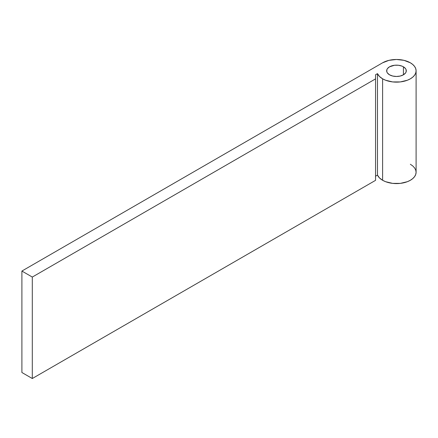 <?xml version="1.0" encoding="UTF-8"?>
<svg xmlns="http://www.w3.org/2000/svg" width="438" height="438" viewBox="0 0 438 438"><rect width="100%" height="100%" fill="white"/><g stroke="black" fill="none" stroke-linecap="round" stroke-linejoin="round"><path stroke-width="0.66" d="M389.541 74.816A9.811 5.661 180 0 1 386.672 70.808A9.811 5.661 180 0 1 392.727 65.58A9.811 5.661 180 0 1 403.414 66.806L403.414 74.816L400.233 76.042L396.478 76.475L392.727 76.042L389.541 74.816L387.416 72.976L386.858 71.914L386.858 69.708L387.416 68.64L389.541 66.806L394.567 65.257L398.394 65.257L401.931 66.1L403.414 66.806L405.544 68.64L406.103 69.708L406.103 71.914L405.544 72.976L403.414 74.816L403.414 66.806A9.811 5.661 180 0 1 406.289 70.808A9.811 5.661 180 0 1 400.233 76.042A9.811 5.661 180 0 1 389.541 74.816M416.1 70.808L416.1 172.265L415.722 174.477L414.605 176.602L412.793 178.562L410.351 180.275L407.378 181.688L400.31 183.38L392.651 183.38L385.582 181.688L382.609 180.275A19.622 11.328 0 0 1 377.479 175.096L377.479 73.639L377.479 175.096L375.552 176.207L377.479 175.096L379.439 177.883L382.609 180.275L382.609 78.818A19.622 11.328 180 0 1 377.479 73.639L375.552 74.75L375.552 180.346L32.303 378.52L375.552 180.346L375.552 78.884L32.303 277.062L32.303 378.52L21.9 372.508L32.303 378.52L32.303 277.062L21.9 271.051L21.9 372.508L21.9 271.051L382.609 62.798L21.9 271.051L32.303 277.062L375.552 78.884L375.552 74.75L377.479 73.639L379.439 76.426L382.609 78.818L385.582 80.231L392.651 81.922L400.31 81.922L407.378 80.231L410.351 78.818L412.793 77.104L414.605 75.144L415.722 73.02L416.1 70.808L415.722 68.602L414.605 66.477L412.793 64.517L410.351 62.798L403.989 60.345L396.478 59.48L388.971 60.345L382.609 62.798A19.622 11.328 180 0 1 410.351 62.798A19.622 11.328 180 0 1 416.1 70.808A19.622 11.328 180 0 1 403.989 81.276A19.622 11.328 180 0 1 382.609 78.818L382.609 180.275A19.622 11.328 0 0 0 403.989 182.734A19.622 11.328 0 0 0 416.1 172.265L415.722 170.059L414.605 167.935L412.793 165.975L410.351 164.255"/></g></svg>
